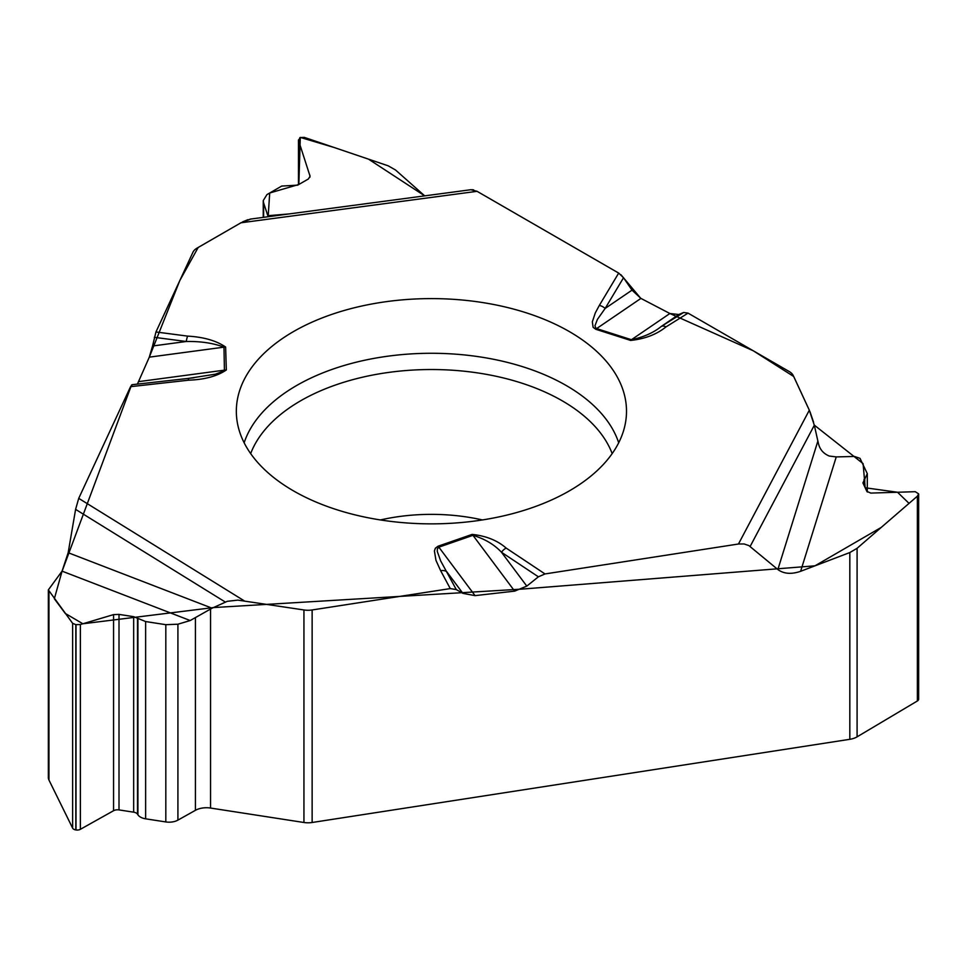 <?xml version="1.0" encoding="UTF-8"?>
<svg xmlns="http://www.w3.org/2000/svg" width="967" height="967" viewBox="0 0 967 967"><rect width="100%" height="100%" fill="white"/><g stroke="black" fill="none" stroke-linecap="round" stroke-linejoin="round"><path stroke-width="1.45" d="M250.852 219.038L240.928 222.797L477.069 191.321L618.687 273.081L623.534 277.734L632.019 290.136L640.916 298.404L669.889 313.513L631.427 339.719A9.501 3.759 107.7 0 0 630.629 340.432C644.904 338.921 656.69 334.413 665.997 326.894L688.045 313.127L789.169 371.509A15.835 9.138 180 0 1 793.266 375.607L809.319 410.201L738.462 544.01L744.131 543.962L748.893 545.593L777.855 569.527L817.877 441.073L818.287 442.85C819.569 449.135 823.219 453.535 829.251 456.037L836.25 456.92L854.49 456.448L860.026 458.358L867.302 473.649L862.927 482.92L866.855 491.381L870.808 493.085L915.29 491.695L918.65 493.895L917.369 496.18L857.088 548.301L857.088 736.842L917.369 700.978L917.369 496.18M395.551 170.011L424.706 195.866L368.548 159.168L334.389 147.576L300.29 137.411L298.851 184.479L269.708 193.001L268.149 216.729L263.616 202.901L263.242 200.58L266.952 194.597L281.723 186.063L297.667 185.156L308.4 178.968L310.069 176.272L298.61 140.65L299.951 137.58L304.279 137.374L388.214 165.828L395.551 170.011M477.069 191.321L470.869 189.713M623.534 277.734L605.149 308.449L597.413 319.4L594.947 325.819L595.926 328.26L596.627 328.587L640.916 298.404L669.889 313.513L678.786 314.517L683.657 312.474L688.045 313.127M857.088 736.842A15.835 9.138 0 0 1 849.824 739.308L312.136 822.494A15.835 9.138 0 0 1 303.94 822.494L210.552 808.049A15.835 9.138 0 0 0 195.431 810.31L177.916 820.125A12.668 7.313 180 0 1 165.816 821.938L145.63 818.819A11.399 6.576 180 0 1 137.93 814.818L137.507 814.178A5.705 3.288 0 0 0 133.664 812.171L119.001 809.911A5.705 3.288 0 0 0 113.562 810.721L80.37 829.311A4.557 2.635 180 0 1 76.018 829.964L75.825 829.94A4.557 2.635 180 0 1 72.622 828.115L48.954 780.043A15.835 9.138 0 0 1 48.35 777.553L48.35 589.918M849.824 739.308L849.824 552.544L800.616 571.304C791.369 574.483 783.778 573.89 777.855 569.527M526.797 586.111L501.498 552.266C494.234 544.494 484.721 538.849 472.96 535.331L514.649 591.127L526.797 586.111L538.389 576.815L545.013 573.939L738.462 544.01M514.649 591.127L475.063 595.624L462.915 593.375L456.267 589.556L450.271 588.589L440.65 570.687A9.501 7.41 -28.2 0 1 446.585 571.509L462.915 593.375M212.075 608.183L190.209 620.536L177.916 624.211L165.816 624.682L145.63 621.551L133.664 616.668L119.001 614.396L113.562 614.613L80.37 624.513L75.825 624.646L72.622 623.316L48.35 589.882L62.069 571.146L68.174 552.713L212.075 608.183L227.33 601.305L237.87 600.12L303.94 609.959A15.835 9.138 180 0 0 312.136 609.959L450.271 588.589M918.65 493.98L918.65 699.141A4.557 2.635 180 0 1 917.369 700.978M817.877 441.073L814.323 425.25L809.319 410.201M849.824 552.544L857.088 548.301M194.041 377.734L187.731 378.484A9.501 1.475 83.6 0 0 187.61 378.532L215.375 374.193L224.429 370.784L223.981 347.153C213.26 343.116 200.689 341.218 186.244 341.496L152.556 346.005L149.305 357.149L137.411 384.104L149.305 357.149L223.981 347.153A9.501 7.76 -1.7 0 1 225.625 347.02C216.221 340.638 203.554 337.012 187.622 336.117L155.953 331.971L192.965 252.218A15.835 9.138 180 0 1 197.063 248.12L240.928 222.797M68.174 552.713L75.595 509.367L78.726 498.356L244.01 600.688M132.334 384.697L130.569 386.667L78.726 498.356M152.556 346.005L155.953 331.971M380.925 302.441A195.092 112.631 180 0 1 626.265 416.801A195.092 112.631 180 0 1 431.427 523.86A195.092 112.631 180 0 1 236.577 416.801A195.092 112.631 180 0 1 380.925 302.441M632.019 290.136L605.149 308.449A9.501 7.337 -149.1 0 0 599.322 305.439L595.309 312.897L592.336 321.842L593.109 327.305L595.829 329.3A9.501 3.759 -72.3 0 1 596.627 328.587L631.427 339.719C643.611 337.145 653.619 332.684 661.44 326.338L678.786 314.517M665.997 326.894A9.501 5.693 -122 0 0 661.44 326.338L683.657 312.474M456.267 589.556L440.65 560.872L437.277 551.432L437.35 548.869L438.861 547.165A9.501 3.989 -109.1 0 0 438.015 546.234L472.114 534.4A9.501 3.989 -109.1 0 1 472.96 535.331L438.861 547.165L475.063 595.624M472.114 534.4C486.026 535.875 497.376 540.432 506.152 548.071A9.501 5.862 123.6 0 0 501.498 552.266L538.389 576.815M225.625 347.02L226.326 369.986A9.501 7.76 178.3 0 0 224.67 370.119L138.704 381.627M187.622 336.117A9.501 1.716 97.5 0 0 186.244 341.496L154.345 337.326M132.116 384.697L187.731 378.484A9.501 1.475 83.6 0 1 188.783 380.176L130.569 386.667M131.512 385.108L62.166 571.026M190.209 620.536L62.069 571.146L54.345 598.754L65.248 613.416L82.872 623.775L213.441 607.566L521.938 589.096L814.963 565.828L881.288 527.378L909.053 503.372L897.521 492.251L865.187 487.767L863.108 463.64L814.299 425.117M813.598 422.301L809.959 411.64M809.403 410.371L793.714 376.501L753.245 350.767L670.204 313.659M640.734 298.307L620.911 274.713M618.892 273.202L476.767 191.152M473.661 189.907L472.392 189.689M248.048 219.642L242.669 221.842M241.146 222.676L198.187 247.455L179.814 280.551L149.414 356.896M380.418 519.944A139.333 80.442 180 0 1 395.358 517.103A139.333 80.442 180 0 1 482.424 519.944M312.136 609.959L312.136 822.494M864.014 485.241L864.014 479.475M864.752 486.848L864.752 478.738M298.61 184.624L298.61 140.65M309.899 177.263L309.899 175.232M263.616 217.333L263.616 202.901M303.94 822.494L303.94 609.959M75.825 829.94L75.825 624.646M72.622 828.115L72.622 623.316M76.018 829.964L76.018 624.682M80.37 829.311L80.37 624.513M113.562 810.721L113.562 614.613M119.001 809.911L119.001 614.396M133.664 812.171L133.664 616.668M137.507 814.178L137.507 618.155M137.93 814.818L137.93 618.578M145.63 818.819L145.63 621.551M165.816 821.938L165.816 624.682M177.916 820.125L177.916 624.211M195.431 810.31L195.431 617.877M210.552 808.049L210.552 608.847M48.954 591.502L48.954 780.043M545.013 573.939L506.152 548.071M595.829 329.3L630.629 340.432M618.687 273.081L599.322 305.439M226.326 369.986C217.152 376.211 204.641 379.608 188.783 380.176M440.65 570.687L435.96 560.364L434.413 550.924L435.355 548.229L438.015 546.234M814.323 425.25L750.138 546.464M836.25 456.92L800.616 571.304M244.143 442.789A190.62 110.057 180 0 1 382.086 357.028A190.62 110.057 180 0 1 618.699 442.789M250.671 453.608A184.999 106.805 180 0 1 383.536 373.165A184.999 106.805 180 0 1 612.171 453.608M267.799 215.714L289.411 213.9M225.335 602.066L75.595 509.367M867.302 473.842L867.302 492.01M298.465 139.901L298.465 184.697M263.242 200.798L263.242 217.382M471.243 189.665L249.897 219.158"/></g></svg>
